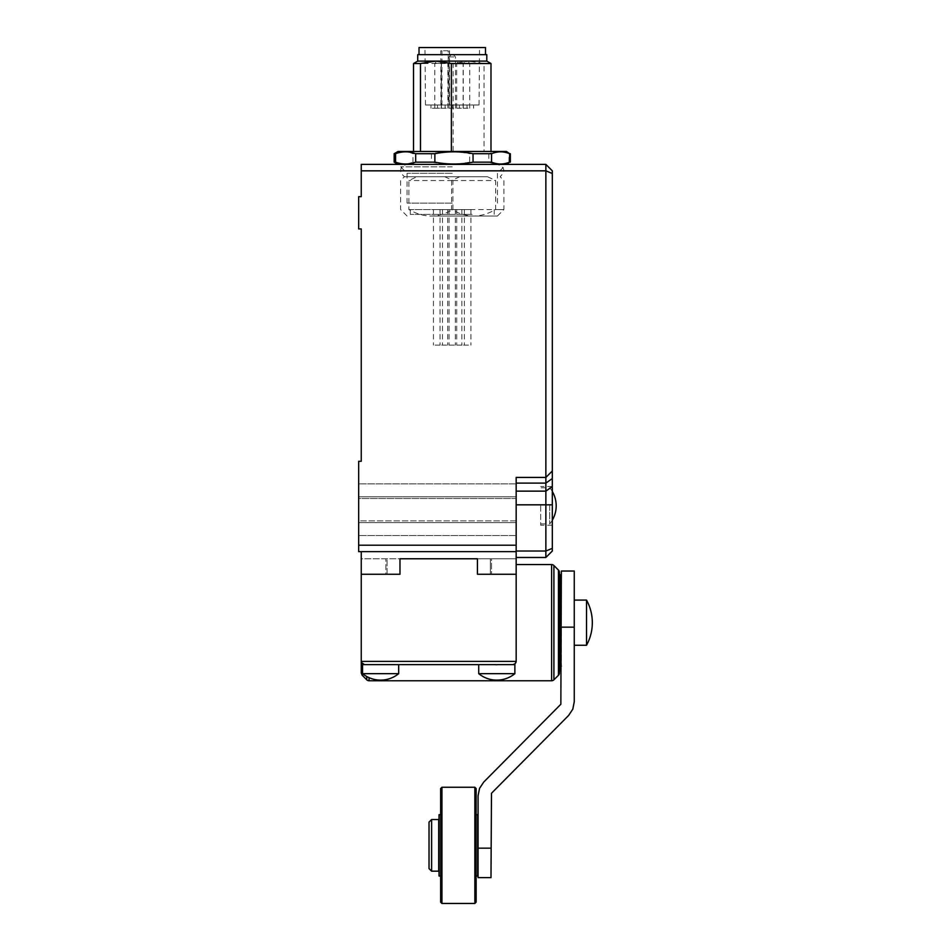 <?xml version="1.0" encoding="UTF-8"?>
<svg xmlns="http://www.w3.org/2000/svg" width="951" height="951" viewBox="0 0 951 951"><rect width="100%" height="100%" fill="white"/><g stroke="black" fill="none" stroke-linecap="round" stroke-linejoin="round"><path stroke-width="0.71" stroke-dasharray="4.75 3.57" d="M438.708 871.175L438.708 819.536M439.029 876.014L439.029 814.698M477.759 814.698L477.759 876.014M478.08 845.356L478.08 864.721L478.08 845.356M429.02 868.596L429.02 822.116M431.611 871.175L431.611 819.536M476.142 788.557L476.142 902.154M440.646 902.154L440.646 788.557M574.261 622.667L574.261 645.265L574.261 622.667M586.517 645.265L586.517 600.081M574.261 571.028L574.261 701.79L572.787 709.196L568.591 715.485L491.477 793.277L490.989 877.63M478.08 877.63L478.08 795.749L479.554 788.331L483.75 782.055L560.852 704.251L561.352 571.028M560.056 574.582L560.056 670.752M561.352 622.667L561.352 666.235L561.352 622.667M559.414 622.667L559.414 670.752L559.414 622.667M496.802 673.665L478.722 673.665A28.53 28.53 0 0 0 514.871 673.665L496.802 673.665M496.802 664.773L378.213 664.63L496.802 664.773L514.871 664.63L512.934 664.63L515.287 663.608M363.46 664.464L364.483 664.63L362.545 664.63L362.545 673.665L398.683 673.665L380.614 673.665L398.683 673.665L398.683 664.63L362.545 664.63L369.047 664.63L364.483 664.63L362.2 663.679L361.249 661.397L362.2 663.679L362.2 675.258M380.614 664.63L372.471 664.63L380.614 664.63M398.683 664.63L504.945 664.63L478.722 664.63L478.722 673.665M516.167 551.663L358.67 551.663L358.67 545.208L516.167 545.208L516.167 574.261L477.438 574.261L477.438 558.772L491.548 558.772L491.548 574.261L516.167 574.261L516.167 558.772L477.438 558.772L477.438 574.261L491.548 574.261L491.548 558.772L516.167 558.772L516.167 574.261L516.167 558.772L516.167 574.261L477.438 574.261L516.167 574.261L490.347 574.261L490.347 558.772L516.167 558.772L490.347 558.772L490.347 574.261L477.438 574.261L477.438 558.772L477.438 574.261L477.438 558.772L490.347 558.772L361.249 558.772L361.249 574.261L361.249 558.772L361.249 574.261L399.979 574.261L399.979 558.772L477.438 558.772L477.438 574.261L516.167 574.261L516.167 661.397L516.167 622.667L516.167 661.397L515.216 663.679M361.475 662.574L361.261 661.658M514.871 673.665L514.871 664.63L504.945 664.63L512.934 664.63M361.249 551.663L361.249 574.261L361.249 558.772L399.979 558.772L399.979 574.261L399.979 558.772L399.979 574.261L361.249 574.261L361.249 661.397L516.167 661.397M361.249 672.975L361.249 661.397M387.069 574.261L387.069 558.772L387.069 574.261L399.979 574.261L361.249 574.261L387.069 574.261M372.471 664.63L364.483 664.63L372.471 664.63M516.167 622.667L516.167 564.573L516.167 622.667M494.389 664.63L478.722 664.63M559.414 572.371L559.414 672.975M549.726 505.837L549.726 523.906L549.726 505.837M540.691 505.837L540.691 525.202L540.691 505.837M552.317 505.837L552.317 525.202L552.317 505.837M452.26 173.284L407.076 173.284L452.26 173.284M452.26 203.11L407.076 203.11L452.26 203.11M452.26 166.829L400.621 166.829L452.26 166.829M452.26 164.38L400.621 164.38L452.26 164.38M545.862 557.476L545.862 477.438L516.167 477.438L516.167 483.108L516.167 477.438L545.862 477.438L552.317 470.983L552.317 551.021L545.862 557.476L516.167 557.476L516.167 551.021L516.167 557.476M516.167 491.132L516.167 483.108L516.167 491.132L545.862 491.132L552.317 486.567M516.167 520.886L358.67 520.886L358.67 498.526L516.167 498.526L516.167 520.886L516.167 496.802L516.167 498.526L358.67 498.526L358.67 496.802L358.67 535.532L358.67 483.893L358.67 520.886L516.167 520.886L516.167 535.532L516.167 483.893L516.167 520.886M361.249 164.38L545.862 164.38L545.862 170.835L361.249 170.835L361.249 164.38M385.868 574.261L399.979 574.261L385.868 574.261L385.868 558.772L385.868 574.261L361.249 574.261L385.868 574.261M399.979 558.772L399.979 574.261L399.979 558.772M545.862 164.38L552.317 170.835L552.317 173.51L545.862 170.835L545.862 477.438L552.317 470.983L552.317 173.51M516.167 522.622L516.167 535.532L516.167 522.622L358.67 522.622L516.167 522.622M358.67 496.802L358.67 483.893L358.67 496.802L516.167 496.802L516.167 483.893L516.167 496.802L358.67 496.802M552.317 504.826L516.167 504.826L516.167 551.021L545.862 551.021L552.317 548.347M516.167 504.826L516.167 551.021M552.317 470.983L545.862 477.438L516.167 477.438L516.167 545.208M358.67 545.208L358.67 461.294L361.249 461.294L361.249 228.929L358.67 228.929L358.67 196.655L361.249 196.655L361.249 170.835M446.162 108.224L430.946 108.224L446.162 108.224M468.011 108.224L463.256 108.224L468.011 108.224M461.425 108.224L456.67 108.224L461.425 108.224M439.576 108.224L434.821 108.224L439.576 108.224M453.793 108.224L449.038 108.224L453.793 108.224M450.049 209.565L456.706 209.565L450.049 209.565M454.316 345.118L447.659 345.118L454.316 345.118M464.266 209.565L470.923 209.565L464.266 209.565M468.534 345.118L461.877 345.118L468.534 345.118M442.417 209.565L449.062 209.565L442.417 209.565M446.685 345.118L440.028 345.118L446.685 345.118M435.831 209.565L442.488 209.565L435.831 209.565M440.099 345.118L433.442 345.118L440.099 345.118M457.716 209.565L464.373 209.565L457.716 209.565M461.996 345.118L455.339 345.118L461.996 345.118M486.793 54.647L417.727 54.647M486.793 61.102L468.593 61.102L453.151 63.527L453.151 151.471L484.047 151.471L484.047 63.527L468.593 61.102L417.727 61.102M510.354 162.145L508.963 162.145C502.259 164.642 495.554 164.642 488.85 162.145L469.651 162.145L469.651 153.705L488.85 153.705C495.554 151.209 502.259 151.209 508.963 153.705L510.354 153.705M506.479 151.471L398.041 151.471M394.166 153.705L394.891 153.705C400.918 151.209 406.933 151.209 412.96 153.705L431.481 153.705C444.212 151.209 456.932 151.209 469.651 153.705M477.913 164.38L398.041 164.38L477.913 164.38M472.112 214.403L410.309 214.403L472.112 214.403M472.112 209.565L410.309 209.565L472.112 209.565M431.659 216.02L495.828 216.02L431.659 216.02M412.449 164.38L497.444 164.38L412.449 164.38M487.483 176.72L404.425 176.72L487.483 176.72L495.661 180.524L495.661 209.565L503.899 209.565L452.914 209.565C445.08 213.916 437.733 216.067 430.886 216.02C424.051 216.067 416.704 213.916 408.871 209.565L408.871 180.524L417.037 176.72M455.577 105.002L445.163 105.002L455.577 105.002M448.955 108.224L459.369 108.224L448.955 108.224M469.794 105.002L452.795 105.002L469.794 105.002M441.359 105.002L430.946 105.002L441.359 105.002M447.945 105.002L437.531 105.002L447.945 105.002M441.323 108.224L451.725 108.224L441.323 108.224M440.907 105.002L440.765 50.772L448.183 50.772L448.325 105.002L479.054 105.002L425.477 105.002L441.942 105.002L441.942 50.772L440.765 50.772M460.129 47.55L424.978 47.55L460.129 47.55M419.022 47.55L485.509 47.55M461.853 54.647L419.022 54.647L461.853 54.647M448.183 50.772L441.942 50.772M448.325 105.002L441.942 105.002M444.735 176.72L452.914 180.524L452.914 209.565M459.785 176.72L451.606 180.524L408.871 180.524M430.886 216.02L497.444 216.02L430.886 216.02M469.651 162.145C456.932 164.642 444.212 164.642 431.481 162.145L412.96 162.145C406.933 164.642 400.918 164.642 394.891 162.145L394.166 162.145M508.963 162.145L508.963 153.705M488.85 153.705L488.85 162.145M394.891 153.705L394.891 162.145M412.96 162.145L412.96 153.705M431.481 153.705L431.481 162.145M451.606 180.524L451.606 209.565C459.452 213.916 466.786 216.067 473.634 216.02C480.481 216.067 487.815 213.916 495.661 209.565M452.914 180.524L495.661 180.524M408.871 209.565L451.606 209.565M484.047 151.471L453.151 151.471M490.989 63.527L484.047 63.527M453.151 63.527L413.53 63.527M474.858 903.45L474.858 787.262M441.93 787.262L441.93 903.45M490.989 848.161L478.08 848.161M574.261 627.161L561.352 627.161M553.898 565.524L553.898 679.81M558.463 675.258L558.463 570.089M551.616 680.761L551.616 564.573M369.047 677.659L369.047 680.761M366.765 679.81L366.765 676.53M516.167 483.108L545.862 483.108L552.317 478.543M446.162 63.36L441.407 63.36L446.162 63.36M468.011 63.36L463.256 63.36L468.011 63.36M461.425 63.36L456.67 63.36L461.425 63.36M439.576 63.36L434.821 63.36L439.576 63.36M453.793 56.905L449.038 56.905L453.793 56.905M449.359 105.002L449.359 50.772M362.545 673.665A28.53 28.53 0 0 0 398.683 673.665M552.317 520.185A28.53 28.53 0 0 1 549.726 523.906L540.691 523.906M552.317 525.202L540.691 525.202M407.076 203.11L407.076 173.284L400.621 166.829L400.621 164.38M552.317 491.489A28.53 28.53 0 0 0 549.726 487.768L540.691 487.768M516.167 535.532L358.67 535.532L516.167 535.532M516.167 483.893L358.67 483.893L516.167 483.893M497.444 203.11L497.444 173.284L503.899 166.829L503.899 164.38M552.317 486.472L540.691 486.472M441.407 108.224L441.407 63.36L444.307 60.46M447.862 108.224L447.862 63.36L444.949 60.46M463.256 108.224L463.256 63.36L466.156 60.46M469.711 108.224L469.711 63.36L466.798 60.46M456.67 108.224L456.67 63.36L459.571 60.46M463.125 108.224L463.125 63.36L460.213 60.46M434.821 108.224L434.821 63.36L437.722 60.46M441.276 108.224L441.276 63.36L438.363 60.46M449.038 108.224L449.038 56.905L451.939 54.005M455.493 108.224L455.493 56.905L452.581 54.005M447.659 209.565L447.659 345.118M461.877 209.565L461.877 345.118M440.028 209.565L440.028 345.118M433.442 209.565L433.442 345.118M455.339 209.565L455.339 345.118M410.309 209.565L410.309 214.403L408.692 216.02M497.444 216.02L503.899 209.565L503.899 180.524L500.107 176.72C505.706 171.216 504.815 167.103 497.444 164.38M459.369 108.224L459.369 105.002L459.381 108.224M473.586 108.224L473.586 105.002M467 108.224L467 105.002M445.139 108.224L445.139 105.002M451.725 108.224L451.725 105.002M425.477 105.002L424.978 47.55M479.054 105.002L479.542 47.55M437.531 108.224L437.531 105.002M430.946 108.224L430.946 105.002M452.795 108.224L452.795 105.002M445.163 108.224L445.163 105.002M449.526 105.002L449.526 50.772M407.076 216.02L400.621 209.565L400.621 180.524L404.425 176.72L401.191 173.498C399.658 168.731 401.619 165.688 407.076 164.38M494.223 209.565L494.223 214.403L495.828 216.02M464.373 209.565L464.373 345.118M442.488 209.565L442.488 345.118M449.062 209.565L449.062 345.118M470.923 209.565L470.923 345.118M456.706 209.565L456.706 345.118"/><path stroke-width="1.43" d="M431.611 819.536L429.02 822.116L429.02 868.596L431.611 871.175L438.708 871.175L438.708 819.536L431.611 819.536L431.611 871.175M476.142 902.154L476.142 788.557L474.858 787.262L474.858 903.45L476.142 902.154M440.646 845.356L440.646 902.154L441.93 903.45L441.93 787.262L440.646 788.557L440.646 845.356M440.646 814.698L439.029 814.698L439.029 876.014L440.646 876.014M476.142 876.014L477.759 876.014L477.759 814.698L476.142 814.698M586.517 600.081L586.517 645.265A46.837 46.837 0 0 0 586.517 600.081L574.261 600.081M572.787 709.196L574.261 701.79L574.261 571.028L561.352 571.028L560.852 704.251L483.75 782.055L479.554 788.331L478.08 795.749L478.08 877.63L490.989 877.63L491.477 793.277L568.591 715.485L572.787 709.196M559.414 670.752L560.056 670.752L560.056 574.582L559.414 574.582M496.802 664.773L494.389 664.63M514.871 673.665A28.53 28.53 0 0 1 478.722 673.665L514.871 673.665L514.871 664.63L512.934 664.63L515.216 663.679L516.167 661.397L515.977 662.478L516.167 661.397L361.249 661.397L361.249 672.975L362.2 675.258L362.2 663.679L361.261 661.658M398.683 664.63L398.683 673.665L362.545 673.665L362.545 664.63L364.483 664.63L362.2 663.679L364.483 664.63L512.934 664.63M558.463 675.258A3.222 3.222 0 0 0 559.414 672.975L559.414 572.371A3.222 3.222 0 0 0 558.463 570.089L558.463 675.258L553.898 679.81L553.898 565.524A3.222 3.222 0 0 0 551.616 564.573L551.616 680.761A3.222 3.222 0 0 0 553.898 679.81M364.483 664.63L361.475 662.574M369.047 677.659L369.047 680.761A3.222 3.222 0 0 1 366.765 679.81L366.765 676.53M361.249 551.663L361.249 574.261L399.979 574.261L399.979 558.772L477.438 558.772L399.979 558.772L399.979 574.261L361.249 574.261L361.249 661.397M477.438 558.772L477.438 574.261L516.167 574.261L477.438 574.261L477.438 558.772M552.317 470.983L545.862 477.438L545.862 557.476L552.317 551.021L552.317 170.835L545.862 164.38L361.249 164.38L361.249 196.655L358.67 196.655L358.67 228.929L361.249 228.929L361.249 461.294L358.67 461.294L358.67 551.663L516.167 551.663L516.167 661.397M361.249 170.835L545.862 170.835L545.862 477.438L516.167 477.438L516.167 551.663M545.862 164.38L545.862 170.835L552.317 173.51M358.67 545.208L516.167 545.208M552.317 548.347L545.862 551.021L516.167 551.021M516.167 557.476L545.862 557.476M420.485 151.471L420.485 63.527L435.927 61.102L417.727 61.102L417.727 54.647L486.793 54.647L486.793 61.102L490.989 63.527L451.38 63.527L451.38 151.471M394.166 153.705L398.041 151.471L506.479 151.471L509.629 153.705C503.614 151.209 497.587 151.209 491.572 153.705L473.039 153.705C460.32 151.209 447.6 151.209 434.869 153.705L415.67 153.705C408.966 151.209 402.273 151.209 395.568 153.705L394.166 153.705L394.166 162.145L395.568 162.145C402.273 164.642 408.966 164.642 415.67 162.145L434.869 162.145C447.6 164.642 460.32 164.642 473.039 162.145L491.572 162.145C497.587 164.642 503.614 164.642 509.629 162.145L506.479 164.38M485.509 54.647L485.509 47.55L419.022 47.55L419.022 54.647M473.039 153.705L473.039 162.145M434.869 162.145L434.869 153.705M491.572 162.145L491.572 153.705M509.629 153.705L509.629 162.145M415.67 153.705L415.67 162.145M395.568 162.145L395.568 153.705M486.793 61.102L435.927 61.102L451.38 63.527M413.53 151.471L413.53 63.527L420.485 63.527M574.261 627.161L561.352 627.161M490.989 848.161L478.08 848.161M516.167 491.132L545.862 491.132L552.317 486.567M516.167 483.108L545.862 483.108L552.317 478.543M516.167 504.826L552.317 504.826M474.858 903.45L441.93 903.45M574.261 645.265L586.517 645.265M474.858 787.262L441.93 787.262M560.056 666.235L561.352 666.235M362.545 673.665A28.53 28.53 0 0 0 398.683 673.665M369.047 680.761L551.616 680.761M362.2 675.258L366.765 679.81M516.167 564.573L551.616 564.573M558.463 570.089L553.898 565.524M478.722 673.665L478.722 664.63M560.056 579.1L561.352 579.1M552.317 520.185A28.53 28.53 0 0 0 552.317 491.489M398.041 164.38L394.166 162.145M510.354 153.705L510.354 162.145M490.989 151.471L490.989 63.527M417.727 61.102L413.53 63.527"/></g></svg>
